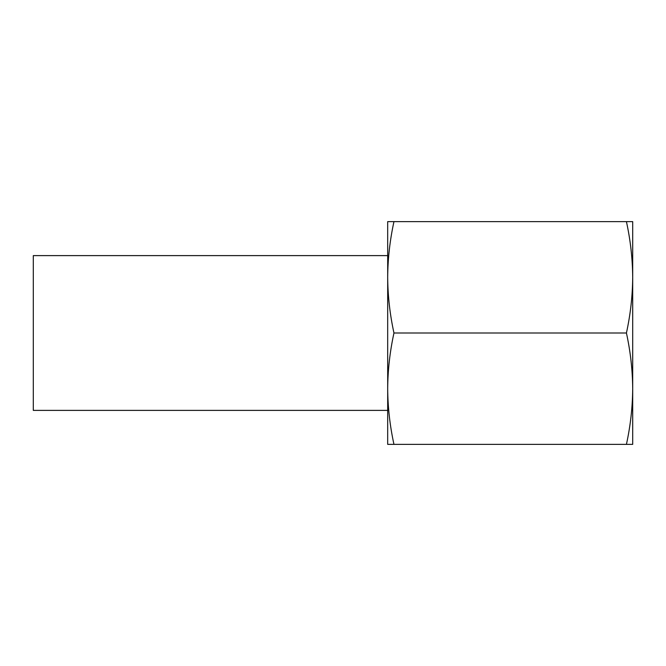 <?xml version="1.0" encoding="UTF-8"?>
<svg xmlns="http://www.w3.org/2000/svg" width="666" height="666" viewBox="0 0 666 666"><rect width="100%" height="100%" fill="white"/><g stroke="black" fill="none" stroke-linecap="round" stroke-linejoin="round"><path stroke-width="1" d="M387.687 255.611L33.3 255.611L33.3 410.389L387.687 410.389M387.687 388.686L387.687 388.694C387.82 407.251 389.91 425.807 393.956 444.372L387.687 444.372L387.687 277.314C387.82 295.879 389.91 314.435 393.956 333C389.91 351.565 387.82 370.121 387.687 388.686M626.431 444.372C630.469 425.807 632.558 407.251 632.7 388.686L632.7 444.372L393.956 444.372M632.7 388.686C632.558 370.121 630.469 351.565 626.431 333C630.469 314.435 632.558 295.879 632.7 277.314L632.7 388.686M632.7 277.314C632.558 258.749 630.469 240.193 626.431 221.628L632.7 221.628L632.7 277.314M387.687 221.628L393.956 221.628C389.91 240.193 387.82 258.749 387.687 277.314L387.687 221.628M393.956 333L626.431 333M393.956 221.628L626.431 221.628"/></g></svg>
